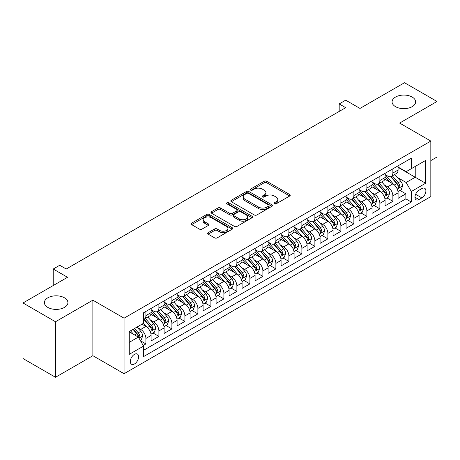 <?xml version="1.0" encoding="UTF-8"?>
<svg xmlns="http://www.w3.org/2000/svg" width="460" height="460" viewBox="0 0 460 460"><rect width="100%" height="100%" fill="white"/><g stroke="black" fill="none" stroke-linecap="round" stroke-linejoin="round"><path stroke-width="0.69" d="M274.361 203.832A1.265 0.73 0 0 0 276.149 203.832L289.702 196.006A1.805 1.041 0 0 0 290.231 195.27A1.805 1.041 0 0 0 289.702 194.528L266.737 181.269A1.805 1.041 0 0 0 264.184 181.269L250.631 189.1A1.265 0.73 0 0 0 250.257 189.612A1.265 0.73 0 0 0 250.631 190.13A1.265 0.73 0 0 0 252.413 190.13L254.173 189.117A5.773 3.335 0 0 1 262.338 189.117L264.247 190.221A5.773 3.335 0 0 1 265.943 192.579A5.773 3.335 0 0 1 264.247 194.936L262.493 195.948A1.265 0.73 0 0 0 262.125 196.466A1.265 0.73 0 0 0 262.493 196.978A1.265 0.73 0 0 0 264.281 196.978L266.035 195.966A5.773 3.335 0 0 1 274.2 195.966L276.115 197.07A5.773 3.335 0 0 1 277.805 199.427A5.773 3.335 0 0 1 276.115 201.785L274.361 202.797A1.265 0.73 0 0 0 273.993 203.314A1.265 0.73 0 0 0 274.361 203.832L274.361 202.797M64.463 297.804A11.764 6.791 0 0 0 51.646 296.332A11.764 6.791 0 0 0 44.379 302.605A11.764 6.791 0 0 0 47.828 307.406A11.764 6.791 0 0 0 60.651 308.884A11.764 6.791 0 0 0 67.913 302.605A11.764 6.791 0 0 0 64.463 297.804M412.171 97.054A11.764 6.791 0 0 0 399.349 95.582A11.764 6.791 0 0 0 392.087 101.861A11.764 6.791 0 0 0 395.537 106.662A11.764 6.791 0 0 0 408.353 108.134A11.764 6.791 0 0 0 415.621 101.861A11.764 6.791 0 0 0 412.171 97.054M134.464 363.958A5.882 3.398 120 0 0 138.305 358.771A5.882 3.398 120 0 0 137.402 354.062A5.882 3.398 120 0 0 134.464 354.349A5.882 3.398 120 0 0 130.617 359.536A5.882 3.398 120 0 0 131.52 364.251A5.882 3.398 120 0 0 134.464 363.958M208.173 232.685A1.805 1.041 0 0 0 207.644 233.427A1.805 1.041 0 0 0 208.173 234.163L214.619 237.883A1.805 1.041 0 0 0 217.172 237.883L232.225 229.189A1.805 1.041 0 0 0 232.754 228.453A1.805 1.041 0 0 0 232.225 227.717L209.26 214.458A1.805 1.041 0 0 0 206.707 214.458L191.653 223.146A1.805 1.041 0 0 0 191.124 223.888A1.805 1.041 0 0 0 191.653 224.624L199.433 229.114A1.805 1.041 0 0 0 201.986 229.114L208.432 225.394A1.805 1.041 0 0 0 208.961 224.658A1.805 1.041 0 0 0 208.432 223.922L204.568 221.691A4.824 2.789 0 0 1 203.159 219.725A4.824 2.789 0 0 1 206.137 217.149A4.824 2.789 0 0 1 211.399 217.752L226.515 226.481A4.824 2.789 0 0 1 227.93 228.453A4.824 2.789 0 0 1 224.952 231.029A4.824 2.789 0 0 1 219.69 230.42L217.172 228.965A1.805 1.041 0 0 0 214.619 228.965L208.173 232.685L208.173 234.163M430.824 160.58L437 157.021L437 101.482L404.507 82.719L359.984 108.428L345.684 100.171L339.187 103.925L345.684 107.674L66.217 269.025L59.719 265.27L53.222 269.025L53.222 285.533M55.493 321.741L55.493 377.28L92.868 355.701L92.868 300.167L55.493 321.741L23 302.979L67.522 277.276L53.222 269.025M92.868 300.167L124.062 318.176L430.824 141.07L430.824 196.604L124.062 373.716L124.062 318.176M437 101.482L399.631 123.061L430.824 141.07M254.299 214.969A1.805 1.041 0 0 0 256.852 214.969L271.906 206.281A1.805 1.041 0 0 0 272.435 205.545A1.805 1.041 0 0 0 271.906 204.809L248.94 191.55A1.805 1.041 0 0 0 246.387 191.55L231.334 200.238A1.805 1.041 0 0 0 230.805 200.974A1.805 1.041 0 0 0 231.334 201.71L254.299 214.969M227.435 204.102A1.265 0.73 0 0 1 228.718 204.28L228.718 202.779L252.063 216.263A1.805 1.041 0 0 1 252.592 216.999A1.805 1.041 0 0 1 252.063 217.735L237.009 226.423A1.805 1.041 0 0 1 234.456 226.423L211.491 213.17L211.491 211.692A1.805 1.041 0 0 0 210.962 212.428A1.805 1.041 0 0 0 211.491 213.17M211.491 211.692L217.936 207.972A1.805 1.041 0 0 1 220.489 207.972L229.799 213.354A1.805 1.041 0 0 0 232.352 213.354L236.63 210.881A1.805 1.041 0 0 0 237.153 210.145A1.805 1.041 0 0 0 236.63 209.409L226.929 203.814A1.265 0.73 0 0 1 226.561 203.297A1.265 0.73 0 0 1 227.338 202.624A1.265 0.73 0 0 1 228.718 202.779M55.493 377.28L23 358.518L23 302.979M143.204 345.477L145.9 343.919L140.507 340.803M137.436 327.549L140.702 329.435A7.354 4.244 60 0 1 145.9 338.439L151.098 335.438L151.098 340.917L158.901 336.415L152.984 333M150.437 320.045L153.697 321.931A7.354 4.244 60 0 1 158.901 330.935L164.099 327.934L164.099 333.414L171.896 328.911L165.985 325.496M163.432 312.541L166.698 314.427A7.354 4.244 60 0 1 171.896 323.432L177.094 320.43L177.094 325.91L184.897 321.408L178.98 317.992M176.433 305.037L179.693 306.923A7.354 4.244 60 0 1 184.897 315.928L190.095 312.926L190.095 318.406L197.892 313.904L191.981 310.488M189.434 297.534L192.694 299.42A7.354 4.244 60 0 1 197.892 308.424L203.096 305.423L203.096 310.897L210.893 306.394L204.976 302.985M202.429 290.03L205.695 291.91A7.354 4.244 60 0 1 210.893 300.921L216.091 297.919L216.091 303.393L223.893 298.891L217.977 295.475M215.429 282.526L218.69 284.406A7.354 4.244 60 0 1 223.893 293.411L229.091 290.409L229.091 295.889L236.888 291.387L230.977 287.971M228.424 275.017L231.69 276.903A7.354 4.244 60 0 1 236.888 285.907L242.086 282.906L242.086 288.385L249.889 283.883L243.972 280.468M241.425 267.513L244.685 269.399A7.354 4.244 60 0 1 249.889 278.404L255.087 275.402L255.087 280.882L262.884 276.38L256.973 272.964M254.42 260.009L257.686 261.895A7.354 4.244 60 0 1 262.884 270.9L268.088 267.898L268.088 273.378L275.885 268.876L269.968 265.46M267.421 252.505L270.687 254.391A7.354 4.244 60 0 1 275.885 263.396L281.083 260.394L281.083 265.874L288.886 261.372L282.969 257.957M280.422 245.002L283.682 246.888A7.354 4.244 60 0 1 288.886 255.892L294.084 252.891L294.084 258.365L301.881 253.862L295.97 250.453M293.417 237.498L296.683 239.378A7.354 4.244 60 0 1 301.881 248.388L307.079 245.387L307.079 250.861L314.881 246.359L308.965 242.943M306.417 229.994L309.678 231.874A7.354 4.244 60 0 1 314.881 240.879L320.079 237.877L320.079 243.357L327.876 238.855L321.966 235.439M319.412 222.485L322.678 224.371A7.354 4.244 60 0 1 327.876 233.375L333.08 230.374L333.08 235.853L340.877 231.351L334.96 227.936M332.413 214.981L335.679 216.867A7.354 4.244 60 0 1 340.877 225.871L346.075 222.87L346.075 228.35L353.872 223.847L347.961 220.432M345.414 207.477L348.674 209.363A7.354 4.244 60 0 1 353.872 218.368L359.076 215.366L359.076 220.846L366.873 216.344L360.962 212.928M358.409 199.973L361.675 201.859A7.354 4.244 60 0 1 366.873 210.864L372.071 207.862L372.071 213.342L379.874 208.84L373.957 205.424M371.41 192.47L374.67 194.356A7.354 4.244 60 0 1 379.874 203.36L385.072 200.359L385.072 205.833L392.869 201.33L392.869 195.856A7.354 4.244 -120 0 0 387.671 186.846L384.405 184.966M386.958 197.921L392.869 201.33M151.098 335.438A7.354 4.244 -120 0 0 145.9 326.433L142.002 324.185M164.099 327.934A7.354 4.244 -120 0 0 158.901 318.929L150.863 314.289M177.094 320.43A7.354 4.244 -120 0 0 171.896 311.426L163.858 306.785M190.095 312.926A7.354 4.244 -120 0 0 184.897 303.922L176.858 299.282M203.096 305.423A7.354 4.244 -120 0 0 197.892 296.418L189.853 291.772M216.091 297.919A7.354 4.244 -120 0 0 210.893 288.909L202.854 284.268M229.091 290.409A7.354 4.244 -120 0 0 223.893 281.405L215.855 276.765M242.086 282.906A7.354 4.244 -120 0 0 236.888 273.901L228.85 269.261M255.087 275.402A7.354 4.244 -120 0 0 249.889 266.397L241.851 261.757M268.088 267.898A7.354 4.244 -120 0 0 262.884 258.894L254.846 254.253M281.083 260.394A7.354 4.244 -120 0 0 275.885 251.39L267.846 246.75M294.084 252.891A7.354 4.244 -120 0 0 288.886 243.886L280.841 239.24M307.079 245.387A7.354 4.244 -120 0 0 301.881 236.377L293.842 231.736M320.079 237.877A7.354 4.244 -120 0 0 314.881 228.873L306.843 224.233M333.08 230.374A7.354 4.244 -120 0 0 327.876 221.369L319.838 216.729M346.075 222.87A7.354 4.244 -120 0 0 340.877 213.865L332.839 209.225M359.076 215.366A7.354 4.244 -120 0 0 353.872 206.362L345.834 201.721M372.071 207.862A7.354 4.244 -120 0 0 366.873 198.858L358.834 194.218M385.072 200.359A7.354 4.244 -120 0 0 379.874 191.354L371.835 186.708M421.854 188.577L418.997 190.227A5.698 3.289 120 0 0 415.276 195.247A5.698 3.289 120 0 0 416.15 199.812A5.698 3.289 120 0 0 418.997 199.531L421.854 197.88A5.698 3.289 120 0 0 425.58 192.861A5.698 3.289 120 0 0 424.706 188.295A5.698 3.289 120 0 0 421.854 188.577M129.26 342.343L138.362 337.088L143.56 346.098L143.56 356.603L411.326 202.009L411.326 191.504L406.128 182.493L397.405 177.462M143.56 346.098L129.26 354.349L129.26 331.539L143.56 323.282L143.56 312.777L411.326 158.183L411.326 168.688L425.626 160.431L425.626 183.247L411.326 191.504M151.098 309.626L153.697 311.127A7.354 4.244 60 0 0 157.377 311.489L162.576 308.487A7.354 4.244 -120 0 0 164.099 305.118L164.099 300.921M164.099 302.116L166.698 303.617A7.354 4.244 60 0 0 170.373 303.985L175.576 300.984A7.354 4.244 -120 0 0 177.094 297.614L177.094 293.411M177.094 294.613L179.693 296.113A7.354 4.244 60 0 0 183.373 296.481L188.571 293.48A7.354 4.244 -120 0 0 190.095 290.111L190.095 285.907M190.095 287.109L192.694 288.61A7.354 4.244 60 0 0 196.368 288.972L201.572 285.97A7.354 4.244 -120 0 0 203.096 282.607L203.096 278.404M203.096 279.605L205.695 281.106A7.354 4.244 60 0 0 209.369 281.468L214.567 278.467A7.354 4.244 -120 0 0 216.091 275.103L216.091 270.9M216.091 272.101L218.69 273.602A7.354 4.244 60 0 0 222.37 273.964L227.568 270.963A7.354 4.244 -120 0 0 229.091 267.599L229.091 263.396M229.091 264.598L231.69 266.098A7.354 4.244 60 0 0 235.365 266.461L240.568 263.459A7.354 4.244 -120 0 0 242.086 260.095L242.086 255.892M242.086 257.094L244.685 258.595A7.354 4.244 60 0 0 248.365 258.957L253.564 255.955A7.354 4.244 -120 0 0 255.087 252.586L255.087 248.388M255.087 249.584L257.686 251.085A7.354 4.244 60 0 0 261.361 251.453L266.564 248.452A7.354 4.244 -120 0 0 268.088 245.082L268.088 240.879M268.088 242.081L270.687 243.581A7.354 4.244 60 0 0 274.361 243.949L279.559 240.948A7.354 4.244 -120 0 0 281.083 237.578L281.083 233.375M281.083 234.577L283.682 236.078A7.354 4.244 60 0 0 287.362 236.44L292.56 233.439A7.354 4.244 -120 0 0 294.084 230.075L294.084 225.871M294.084 227.073L296.683 228.574A7.354 4.244 60 0 0 300.357 228.936L305.555 225.935A7.354 4.244 -120 0 0 307.079 222.571L307.079 218.368M307.079 219.57L309.678 221.07A7.354 4.244 60 0 0 313.358 221.433L318.556 218.431A7.354 4.244 -120 0 0 320.079 215.067L320.079 210.864M320.079 212.066L322.678 213.566A7.354 4.244 60 0 0 326.353 213.929L331.556 210.927A7.354 4.244 -120 0 0 333.08 207.564L333.08 203.36M333.08 204.562L335.679 206.063A7.354 4.244 60 0 0 339.353 206.425L344.551 203.423A7.354 4.244 -120 0 0 346.075 200.054L346.075 195.856M346.075 197.052L348.674 198.553A7.354 4.244 60 0 0 352.354 198.921L357.552 195.92A7.354 4.244 -120 0 0 359.076 192.55L359.076 188.347M359.076 189.549L361.675 191.049A7.354 4.244 60 0 0 365.349 191.417L370.547 188.416A7.354 4.244 -120 0 0 372.071 185.046L372.071 180.843M372.071 182.045L374.67 183.546A7.354 4.244 60 0 0 378.35 183.908L383.548 180.906A7.354 4.244 -120 0 0 385.072 177.543L385.072 173.339M143.56 350.301L405.869 198.858L405.869 193.827L398.072 198.329L398.072 192.855A7.354 4.244 -120 0 0 392.869 183.845L384.83 179.204M385.072 174.541L387.671 176.042A7.354 4.244 -120 0 0 391.345 176.404A7.354 4.244 -120 0 0 392.869 173.04L392.869 168.837M391.345 176.404L396.549 173.403A7.354 4.244 -120 0 0 398.072 170.039L398.072 165.836M145.9 311.426L145.9 315.629A7.354 4.244 60 0 1 144.377 318.993A7.354 4.244 60 0 1 143.56 319.292M144.377 318.993L149.575 315.991A7.354 4.244 -120 0 0 151.098 312.627L151.098 308.424M158.901 303.922L158.901 308.125A7.354 4.244 60 0 1 157.377 311.489M171.896 296.412L171.896 300.616A7.354 4.244 60 0 1 170.373 303.985M184.897 288.909L184.897 293.112A7.354 4.244 60 0 1 183.373 296.481M197.892 281.405L197.892 285.608A7.354 4.244 60 0 1 196.368 288.972M210.893 273.901L210.893 278.104A7.354 4.244 60 0 1 209.369 281.468M223.893 266.397L223.893 270.601A7.354 4.244 60 0 1 222.37 273.964M236.888 258.894L236.888 263.097A7.354 4.244 60 0 1 235.365 266.461M249.889 251.39L249.889 255.593A7.354 4.244 60 0 1 248.365 258.957M262.884 243.88L262.884 248.084A7.354 4.244 60 0 1 261.361 251.453M275.885 236.377L275.885 240.58A7.354 4.244 60 0 1 274.361 243.949M288.886 228.873L288.886 233.076A7.354 4.244 60 0 1 287.362 236.44M301.881 221.369L301.881 225.572A7.354 4.244 60 0 1 300.357 228.936M314.881 213.865L314.881 218.069A7.354 4.244 60 0 1 313.358 221.433M327.876 206.362L327.876 210.565A7.354 4.244 60 0 1 326.353 213.929M340.877 198.858L340.877 203.061A7.354 4.244 60 0 1 339.353 206.425M353.872 191.348L353.872 195.552A7.354 4.244 60 0 1 352.354 198.921M366.873 183.845L366.873 188.048A7.354 4.244 60 0 1 365.349 191.417M379.874 176.341L379.874 180.544A7.354 4.244 60 0 1 378.35 183.908M379.874 203.36L379.874 208.84M366.873 210.864L366.873 216.344M353.872 218.368L353.872 223.847M340.877 225.871L340.877 231.351M327.876 233.375L327.876 238.855M314.881 240.879L314.881 246.359M301.881 248.388L301.881 253.862M288.886 255.892L288.886 261.372M275.885 263.396L275.885 268.876M262.884 270.9L262.884 276.38M249.889 278.404L249.889 283.883M236.888 285.907L236.888 291.387M223.893 293.411L223.893 298.891M210.893 300.921L210.893 306.394M197.892 308.424L197.892 313.904M184.897 315.928L184.897 321.408M171.896 323.432L171.896 328.911M158.901 330.935L158.901 336.415M145.9 338.439L145.9 343.919M138.362 337.088L129.26 331.838M406.128 182.493L415.23 177.244L415.23 166.434L425.626 160.431M398.072 167.336L425.626 183.247M398.072 167.037L406.128 171.689L411.326 168.688M92.868 355.701L124.062 373.716M339.187 103.925L339.187 111.429M399.953 190.411L405.869 193.827M405.869 198.858L411.326 202.009M274.867 204.01L276.115 203.285A5.773 3.335 0 0 0 277.805 200.928L277.805 199.427M265.943 192.579L265.943 194.08A5.773 3.335 0 0 1 264.247 196.437L262.999 197.156M289.679 196.017L266.737 182.769A1.805 1.041 0 0 0 264.184 182.769L251.137 190.308M271.883 206.293L248.94 193.05A1.805 1.041 0 0 0 246.387 193.05L231.357 201.727M268.715 206.057A1.265 0.73 0 0 0 269.083 205.545A1.265 0.73 0 0 0 268.715 205.028L248.555 193.39A1.265 0.73 0 0 0 246.773 193.39L244.921 194.459A5.773 3.335 0 0 0 243.231 196.817A5.773 3.335 0 0 0 244.921 199.168L258.698 207.126A5.773 3.335 0 0 0 266.863 207.126L268.715 206.057L268.715 207.558A1.265 0.73 0 0 0 269.083 207.046L269.083 205.545M243.231 196.817L243.231 198.317A5.773 3.335 0 0 0 244.921 200.675L244.921 199.168M268.715 207.558L266.863 208.627A5.773 3.335 0 0 1 258.698 208.627L244.921 200.675M211.514 213.181L217.936 209.472L217.936 207.972M237.153 210.145L237.153 211.646A1.805 1.041 0 0 1 236.63 212.382L232.352 214.855A1.805 1.041 0 0 1 229.799 214.855L220.489 209.472A1.805 1.041 0 0 0 217.936 209.472M228.718 204.28L252.04 217.747M239.464 218.931A4.824 2.789 0 0 0 244.726 219.535A4.824 2.789 0 0 0 247.704 216.959A4.824 2.789 0 0 0 246.29 214.992L240.965 211.916A1.805 1.041 0 0 0 238.412 211.916L234.14 214.383A1.805 1.041 0 0 0 233.611 215.119A1.805 1.041 0 0 0 234.14 215.855L239.464 218.931L239.464 220.432A4.824 2.789 0 0 0 244.726 221.036A4.824 2.789 0 0 0 247.704 218.46L247.704 216.959M233.611 215.119L233.611 216.62A1.805 1.041 0 0 0 234.14 217.356L234.14 215.855M239.464 220.432L234.14 217.356M227.93 228.453L227.93 229.954A4.824 2.789 0 0 1 224.952 232.53A4.824 2.789 0 0 1 219.69 231.926L217.172 230.471A1.805 1.041 0 0 0 214.619 230.471L208.196 234.174M203.159 219.725L203.159 221.225A4.824 2.789 0 0 0 204.568 223.192L204.568 221.691M208.409 225.411L204.568 223.192M232.225 227.717L232.225 229.189L209.26 215.958A1.805 1.041 0 0 0 206.707 215.958L191.676 224.635M397.963 191.567L401.321 189.623L402.621 185.874A4.87 2.812 -120 0 0 400.723 181.297L394.784 174.42M393.593 184.322L386.549 176.168A14.064 8.119 -120 0 0 385.072 174.622M389.729 182.033L385.791 177.474A11.672 6.739 -120 0 0 385.072 176.686M390.684 176.669L396.692 183.626A4.87 2.812 60 0 1 398.429 186.978L398.785 187.559L399.441 187.467L399.987 186.081A4.87 2.812 -120 0 0 398.251 182.723L392.311 175.846M391.04 176.559L397.492 184.029A2.484 1.432 60 0 1 398.118 185L399.987 186.081M384.962 199.071L388.32 197.133L389.62 193.378A4.87 2.812 -120 0 0 387.722 188.801L381.783 181.93M380.592 191.826L373.549 183.672A14.064 8.119 -120 0 0 372.071 182.125M376.734 189.537L372.79 184.977A11.672 6.739 -120 0 0 372.071 184.195M377.689 184.172L383.692 191.13A4.87 2.812 60 0 1 385.428 194.488L385.785 195.063L386.44 194.971L386.992 193.585A4.87 2.812 -120 0 0 385.256 190.227L379.316 183.356M378.039 184.063L384.497 191.532A2.484 1.432 60 0 1 385.118 192.504L386.992 193.585M371.962 206.574L375.32 204.637L376.619 200.882A4.87 2.812 -120 0 0 374.728 196.311L368.788 189.434M367.597 199.329L360.554 191.176A14.064 8.119 -120 0 0 359.076 189.629M363.733 197.041L359.795 192.481A11.672 6.739 -120 0 0 359.076 191.699M364.688 191.682L370.697 198.634A4.87 2.812 60 0 1 372.433 201.992L372.784 202.567L373.445 202.475L373.991 201.089A4.87 2.812 -120 0 0 372.255 197.737L366.315 190.86M365.039 191.567L371.496 199.042A2.484 1.432 60 0 1 372.123 200.008L373.991 201.089M358.967 214.078L362.325 212.14L363.624 208.386A4.87 2.812 -120 0 0 361.727 203.814L355.787 196.937M354.597 206.833L347.553 198.68A14.064 8.119 -120 0 0 346.075 197.133M350.733 204.545L346.794 199.985A11.672 6.739 -120 0 0 346.075 199.203M351.687 199.186L357.696 206.137A4.87 2.812 60 0 1 359.433 209.495L359.789 210.07L360.445 209.978L360.991 208.593A4.87 2.812 -120 0 0 359.254 205.24L353.32 198.363M352.044 199.071L358.495 206.546A2.484 1.432 60 0 1 359.122 207.512L360.991 208.593M345.966 221.582L349.324 219.644L350.623 215.889A4.87 2.812 -120 0 0 348.726 211.318L342.786 204.441M341.602 214.343L334.558 206.183A14.064 8.119 -120 0 0 333.08 204.642M337.738 212.054L333.799 207.489A11.672 6.739 -120 0 0 333.08 206.707M338.692 206.689L344.701 213.641A4.87 2.812 60 0 1 346.438 216.999L346.788 217.574L347.449 217.482L347.996 216.096A4.87 2.812 -120 0 0 346.259 212.744L340.32 205.867M339.043 206.574L345.5 214.049A2.484 1.432 60 0 1 346.127 215.021L347.996 216.096M332.971 229.086L336.329 227.148L337.628 223.393A4.87 2.812 -120 0 0 335.731 218.822L329.791 211.945M328.601 221.846L321.557 213.693A14.064 8.119 -120 0 0 320.079 212.146M324.737 219.558L320.798 214.998A11.672 6.739 -120 0 0 320.079 214.21M325.691 214.193L331.7 221.151A4.87 2.812 60 0 1 333.437 224.503L333.793 225.084L334.449 224.986L334.995 223.606A4.87 2.812 -120 0 0 333.258 220.248L327.319 213.371M326.048 214.078L332.499 221.553A2.484 1.432 60 0 1 333.126 222.525L334.995 223.606M319.97 236.589L323.328 234.652L324.628 230.903A4.87 2.812 -120 0 0 322.73 226.326L316.791 219.449M315.6 229.35L308.556 221.197A14.064 8.119 -120 0 0 307.079 219.65M311.742 227.062L307.797 222.502A11.672 6.739 -120 0 0 307.079 221.714M312.697 221.697L318.699 228.654A4.87 2.812 60 0 1 320.436 232.007L320.792 232.587L321.454 232.495L322 231.11A4.87 2.812 -120 0 0 320.263 227.752L314.324 220.875M313.047 221.582L319.504 229.057A2.484 1.432 60 0 1 320.125 230.029L322 231.11M306.969 244.099L310.327 242.155L311.627 238.406A4.87 2.812 -120 0 0 309.735 233.829L303.796 226.952M302.605 236.854L295.561 228.7A14.064 8.119 -120 0 0 294.084 227.154M298.741 234.565L294.803 230.006A11.672 6.739 -120 0 0 294.084 229.218M299.696 229.201L305.704 236.158A4.87 2.812 60 0 1 307.441 239.51L307.792 240.091L308.453 239.999L308.999 238.613A4.87 2.812 -120 0 0 307.263 235.255L301.323 228.378M300.046 229.091L306.504 236.561A2.484 1.432 60 0 1 307.13 237.532L308.999 238.613M293.974 251.603L297.332 249.665L298.632 245.91A4.87 2.812 -120 0 0 296.734 241.333L290.795 234.462M289.604 244.358L282.561 236.204A14.064 8.119 -120 0 0 281.083 234.657M285.74 242.069L281.802 237.509A11.672 6.739 -120 0 0 281.083 236.727M286.695 236.704L292.704 243.662A4.87 2.812 60 0 1 294.44 247.02L294.797 247.595L295.452 247.503L295.998 246.117A4.87 2.812 -120 0 0 294.262 242.759L288.328 235.888M287.051 236.595L293.503 244.064A2.484 1.432 60 0 1 294.13 245.036L295.998 246.117M280.974 259.106L284.332 257.169L285.631 253.414A4.87 2.812 -120 0 0 283.734 248.843L277.794 241.966M276.609 251.861L269.566 243.708A14.064 8.119 -120 0 0 268.088 242.161M272.745 249.573L268.807 245.013A11.672 6.739 -120 0 0 268.088 244.231M273.7 244.214L279.709 251.166A4.87 2.812 60 0 1 281.445 254.524L281.796 255.099L282.457 255.007L283.003 253.621A4.87 2.812 -120 0 0 281.267 250.269L275.327 243.392M274.051 244.099L280.508 251.574A2.484 1.432 60 0 1 281.135 252.54L283.003 253.621M267.979 266.61L271.337 264.673L272.636 260.918A4.87 2.812 -120 0 0 270.739 256.346L264.799 249.469M263.609 259.365L256.565 251.212A14.064 8.119 -120 0 0 255.087 249.665M259.745 257.082L255.806 252.517A11.672 6.739 -120 0 0 255.087 251.735M260.699 251.718L266.708 258.669A4.87 2.812 60 0 1 268.445 262.027L268.801 262.602L269.457 262.51L270.003 261.125A4.87 2.812 -120 0 0 268.266 257.772L262.327 250.895M261.056 251.603L267.507 259.078A2.484 1.432 60 0 1 268.134 260.044L270.003 261.125M254.978 274.114L258.336 272.176L259.635 268.421A4.87 2.812 -120 0 0 257.738 263.85L251.798 256.973M250.608 266.875L243.564 258.715A14.064 8.119 -120 0 0 242.086 257.174M246.75 264.586L242.805 260.021A11.672 6.739 -120 0 0 242.086 259.239M247.704 259.221L253.707 266.173A4.87 2.812 60 0 1 255.444 269.531L255.8 270.106L256.461 270.014L257.008 268.628A4.87 2.812 -120 0 0 255.271 265.276L249.331 258.399M248.055 259.106L254.512 266.582A2.484 1.432 60 0 1 255.133 267.553L257.008 268.628M241.977 281.618L245.341 279.68L246.635 275.925A4.87 2.812 -120 0 0 244.743 271.354L238.803 264.477M237.613 274.378L230.569 266.225A14.064 8.119 -120 0 0 229.091 264.678M233.749 272.09L229.81 267.53A11.672 6.739 -120 0 0 229.091 266.742M234.703 266.725L240.712 273.683A4.87 2.812 60 0 1 242.449 277.035L242.799 277.616L243.461 277.524L244.007 276.138A4.87 2.812 -120 0 0 242.27 272.78L236.331 265.903M235.06 266.61L241.511 274.085A2.484 1.432 60 0 1 242.138 275.057L244.007 276.138M228.982 289.121L232.34 287.184L233.64 283.435A4.87 2.812 -120 0 0 231.742 278.858L225.802 271.981M224.612 281.882L217.568 273.729A14.064 8.119 -120 0 0 216.091 272.182M220.748 279.594L216.809 275.034A11.672 6.739 -120 0 0 216.091 274.246M221.703 274.229L227.711 281.186A4.87 2.812 60 0 1 229.448 284.539L229.804 285.119L230.46 285.027L231.012 283.642A4.87 2.812 -120 0 0 229.27 280.284L223.336 273.407M222.059 274.114L228.511 281.589A2.484 1.432 60 0 1 229.137 282.561L231.012 283.642M215.981 296.631L219.339 294.688L220.639 290.938A4.87 2.812 -120 0 0 218.742 286.361L212.802 279.484M211.617 289.386L204.573 281.233A14.064 8.119 -120 0 0 203.096 279.686M207.753 287.097L203.814 282.538A11.672 6.739 -120 0 0 203.096 281.75M208.708 281.733L214.716 288.69A4.87 2.812 60 0 1 216.453 292.042L216.804 292.623L217.465 292.531L218.011 291.145A4.87 2.812 -120 0 0 216.275 287.787L210.335 280.911M209.058 281.623L215.516 289.093A2.484 1.432 60 0 1 216.142 290.064L218.011 291.145M202.986 304.135L206.344 302.197L207.644 298.442A4.87 2.812 -120 0 0 205.746 293.865L199.807 286.994M198.617 296.89L191.573 288.736A14.064 8.119 -120 0 0 190.095 287.189M194.752 294.601L190.814 290.041A11.672 6.739 -120 0 0 190.095 289.26M195.707 289.236L201.716 296.194A4.87 2.812 60 0 1 203.452 299.552L203.809 300.127L204.464 300.035L205.011 298.649A4.87 2.812 -120 0 0 203.274 295.291L197.334 288.42M196.064 289.127L202.515 296.596A2.484 1.432 60 0 1 203.142 297.568L205.011 298.649M189.986 311.638L193.344 309.701L194.643 305.946A4.87 2.812 -120 0 0 192.746 301.375L186.806 294.498M185.616 304.393L178.572 296.24A14.064 8.119 -120 0 0 177.094 294.693M181.757 302.105L177.813 297.545A11.672 6.739 -120 0 0 177.094 296.763M182.712 296.746L188.715 303.698A4.87 2.812 60 0 1 190.452 307.056L190.808 307.631L191.469 307.539L192.015 306.153A4.87 2.812 -120 0 0 190.279 302.801L184.339 295.924M183.063 296.631L189.52 304.106A2.484 1.432 60 0 1 190.141 305.072L192.015 306.153M176.985 319.142L180.349 317.204L181.642 313.45A4.87 2.812 -120 0 0 179.751 308.878L173.811 302.001M172.621 311.897L165.577 303.744A14.064 8.119 -120 0 0 164.099 302.197M168.757 309.615L164.818 305.049A11.672 6.739 -120 0 0 164.099 304.267M169.711 304.25L175.72 311.202A4.87 2.812 60 0 1 177.456 314.559L177.807 315.134L178.468 315.042L179.015 313.657A4.87 2.812 -120 0 0 177.278 310.304L171.339 303.428M170.068 304.135L176.519 311.61A2.484 1.432 60 0 1 177.146 312.576L179.015 313.657M163.99 326.646L167.348 324.708L168.647 320.953A4.87 2.812 -120 0 0 166.75 316.382L160.81 309.505M159.62 319.407L152.576 311.247A14.064 8.119 -120 0 0 151.098 309.707M155.756 317.118L151.817 312.553A11.672 6.739 -120 0 0 151.098 311.771M156.71 311.753L162.719 318.705A4.87 2.812 60 0 1 164.456 322.063L164.812 322.638L165.468 322.546L166.02 321.16A4.87 2.812 -120 0 0 164.277 317.808L158.343 310.931M157.067 311.638L163.518 319.113A2.484 1.432 60 0 1 164.145 320.085L166.02 321.16M150.989 334.15L154.347 332.212L155.647 328.457A4.87 2.812 -120 0 0 153.749 323.886L147.815 317.009M146.625 326.91L143.514 323.311M142.761 324.622L142.255 324.035M143.715 319.257L149.724 326.215A4.87 2.812 60 0 1 151.461 329.567L151.811 330.148L152.473 330.056L153.019 328.67A4.87 2.812 -120 0 0 151.282 325.312L145.343 318.435M144.066 319.142L150.523 326.617A2.484 1.432 60 0 1 151.15 327.589L153.019 328.67M140.248 340.354L141.352 339.716L142.652 335.967A4.87 2.812 -120 0 0 140.754 331.39L137.011 327.06M133.526 334.299L130.513 330.815M129.76 332.126L129.26 331.545M132.986 329.389L136.724 333.718A4.87 2.812 60 0 1 138.46 337.071L138.816 337.651L139.472 337.559L140.018 336.174A4.87 2.812 -120 0 0 138.282 332.816L134.544 328.486M133.285 329.216L137.523 334.121A2.484 1.432 60 0 1 138.149 335.093L140.018 336.174M140.702 329.435L145.9 326.433M153.697 321.931L158.901 318.929M166.698 314.427L171.896 311.426M179.693 306.923L184.897 303.922M192.694 299.42L197.892 296.418M205.695 291.91L210.893 288.909M218.69 284.406L223.893 281.405M231.69 276.903L236.888 273.901M244.685 269.399L249.889 266.397M257.686 261.895L262.884 258.894M270.687 254.391L275.885 251.39M283.682 246.888L288.886 243.886M296.683 239.378L301.881 236.377M309.678 231.874L314.881 228.873M322.678 224.371L327.876 221.369M335.679 216.867L340.877 213.865M348.674 209.363L353.872 206.362M361.675 201.859L366.873 198.858M374.67 194.356L379.874 191.354M387.671 186.846L392.869 183.845M392.869 173.04L398.072 170.039M145.9 315.629L151.098 312.627M158.901 308.125L164.099 305.118M171.896 300.616L177.094 297.614M184.897 293.112L190.095 290.111M197.892 285.608L203.096 282.607M210.893 278.104L216.091 275.103M223.893 270.601L229.091 267.599M236.888 263.097L242.086 260.095M249.889 255.593L255.087 252.586M262.884 248.084L268.088 245.082M275.885 240.58L281.083 237.578M288.886 233.076L294.084 230.075M301.881 225.572L307.079 222.571M314.881 218.069L320.079 215.067M327.876 210.565L333.08 207.564M340.877 203.061L346.075 200.054M353.872 195.552L359.076 192.55M366.873 188.048L372.071 185.046M379.874 180.544L385.072 177.543M392.869 195.856L398.072 192.855M415.621 194.281L421.854 197.88M414.966 197.208L418.997 199.531M276.115 203.285L276.115 201.785M262.493 196.978L262.493 195.948M264.247 196.437L264.247 194.936M250.631 190.13L250.631 189.1M264.184 182.769L264.184 181.269M266.737 182.769L266.737 181.269M289.702 196.006L289.702 194.528M231.334 201.71L231.334 200.238M246.387 193.05L246.387 191.55M248.94 193.05L248.94 191.55M271.906 206.281L271.906 204.809M258.698 208.627L258.698 207.126M266.863 208.627L266.863 207.126M220.489 209.472L220.489 207.972M229.799 214.855L229.799 213.354M232.352 214.855L232.352 213.354M236.63 212.382L236.63 210.881M252.063 217.735L252.063 216.263M214.619 230.471L214.619 228.965M217.172 230.471L217.172 228.965M219.69 231.926L219.69 230.42M208.432 225.394L208.432 223.922M191.653 224.624L191.653 223.146M206.707 215.958L206.707 214.458M209.26 215.958L209.26 214.458M397.216 189.066L402.586 185.966M386.549 176.168L387.216 175.783M398.251 182.723L400.723 181.297M394.369 184.966L396.692 183.626M384.221 196.57L389.585 193.47M373.549 183.672L374.221 183.287M385.256 190.227L387.722 188.801M381.369 192.47L383.692 191.13M371.22 204.073L376.591 200.974M360.554 191.176L361.221 190.791M372.255 197.737L374.728 196.311M368.374 199.973L370.697 198.634M358.225 211.583L363.59 208.483M347.553 198.68L348.226 198.294M359.254 205.24L361.727 203.814M355.373 207.483L357.696 206.137M345.224 219.086L350.595 215.987M334.558 206.183L335.225 205.798M346.259 212.744L348.726 211.318M342.372 214.987L344.701 213.641M332.223 226.59L337.594 223.491M321.557 213.693L322.224 213.302M333.258 220.248L335.731 218.822M329.377 222.49L331.7 221.151M319.228 234.094L324.593 230.995M308.556 221.197L309.229 220.806M320.263 227.752L322.73 226.326M316.376 229.994L318.699 228.654M306.228 241.598L311.598 238.498M295.561 228.7L296.228 228.315M307.263 235.255L309.735 233.829M303.381 237.498L305.704 236.158M293.233 249.101L298.597 246.002M282.561 236.204L283.233 235.819M294.262 242.759L296.734 241.333M290.381 245.002L292.704 243.662M280.232 256.605L285.602 253.506M269.566 243.708L270.233 243.323M281.267 250.269L283.734 248.843M277.386 252.505L279.709 251.166M267.231 264.115L272.602 261.015M256.565 251.212L257.232 250.827M268.266 257.772L270.739 256.346M264.385 260.015L266.708 258.669M254.236 271.618L259.607 268.519M243.564 258.715L244.237 258.33M255.271 265.276L257.738 263.85M251.384 267.519L253.707 266.173M241.236 279.122L246.606 276.023M230.569 266.225L231.236 265.834M242.27 272.78L244.743 271.354M238.389 275.022L240.712 273.683M228.24 286.626L233.605 283.527M217.568 273.729L218.241 273.338M229.27 280.284L231.742 278.858M225.388 282.526L227.711 281.186M215.24 294.13L220.61 291.03M204.573 281.233L205.24 280.847M216.275 287.787L218.742 286.361M212.393 290.03L214.716 288.69M202.239 301.634L207.609 298.534M191.573 288.736L192.24 288.351M203.274 295.291L205.746 293.865M199.393 297.534L201.716 296.194M189.244 309.137L194.614 306.038M178.572 296.24L179.245 295.855M190.279 302.801L192.746 301.375M186.392 305.037L188.715 303.698M176.243 316.647L181.614 313.547M165.577 303.744L166.244 303.358M177.278 310.304L179.751 308.878M173.397 312.547L175.72 311.202M163.248 324.15L168.613 321.051M152.576 311.247L153.249 310.862M164.277 317.808L166.75 316.382M160.396 320.051L162.719 318.705M150.248 331.654L155.618 328.555M151.282 325.312L153.749 323.886M147.401 327.554L149.724 326.215M138.977 338.157L142.617 336.059M138.282 332.816L140.754 331.39M134.619 334.932L136.724 333.718"/></g></svg>
